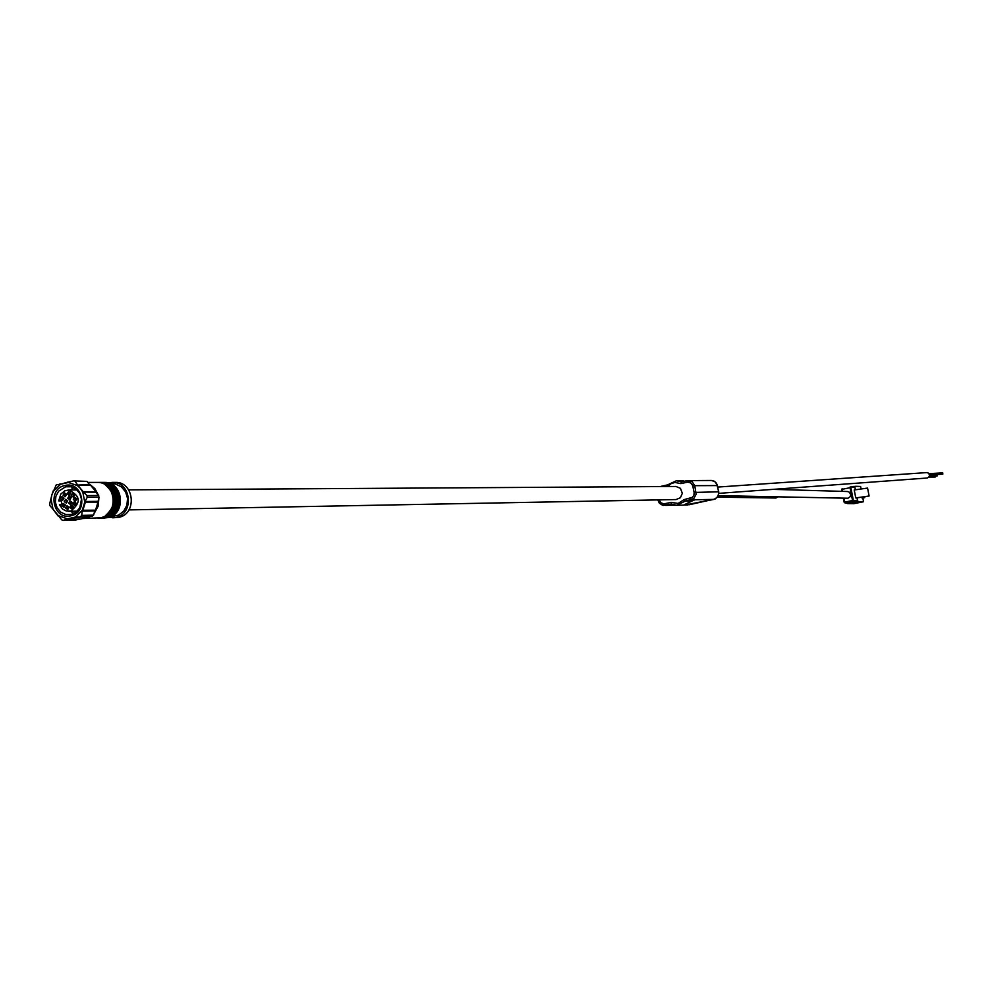 <?xml version="1.0" encoding="UTF-8"?>
<svg xmlns="http://www.w3.org/2000/svg" width="993" height="993" viewBox="0 0 993 993"><rect width="100%" height="100%" fill="white"/><g stroke="black" fill="none" stroke-linecap="round" stroke-linejoin="round"><path stroke-width="1.49" d="M128.941 509.906L676.109 499.553L680.416 497.704L682.328 493.298L680.441 488.345L675.96 486.471L128.693 489.872M671.194 502.408L671.392 504.121L663.175 505.412L659.067 502.681L658.036 500.311L659.215 500L660.841 502.768L663.783 503.885L671.194 502.408L678.12 503.426L684.078 499.628L685.344 501.105L692.158 500.956L683.544 505.102L692.158 500.956M681.409 481.89L687.193 480.624L681.384 481.89L680.801 483.603L674.868 482.437L671.007 483.703L667.917 486.409L667.395 484.956L676.419 480.736L681.409 481.878M707.81 499.889L706.631 500.087L707.81 499.889M672.782 504.692L671.256 505.04L672.919 504.729M694.07 500.162L692.866 500.36L694.07 500.162M926.717 472.594L928.492 473.102L929.585 475.163L928.74 477.323L927.09 478.018M929.063 473.673L941.041 472.953L941.116 474.294L929.572 475.002M942.754 472.916L942.829 474.133M942.767 472.916L941.314 473.003M929.311 476.541L936.089 476.057L935.977 474.704M937.169 474.691L937.268 475.895L936.374 475.97M937.193 474.691L936.287 474.753M928.989 477.05L934.227 477.074L934.835 476.144M935.816 476.069L935.294 477M718.398 495.644L848.01 498.225L850.219 496.649L850.678 494.613L849.387 492.205L847.451 491.51L773.026 489.363M850.107 487.029L855.767 486.297L854.836 486.918L855.395 489.772M847.948 503.588L853.868 503.674L863.562 501.713L857.058 501.75L847.948 503.588L844.633 502.768L843.355 498.213L844.137 502.235L852.553 500.509L850.058 487.7L842.176 489.301L842.573 491.374M856.971 497.865L857.58 500.956L858.759 501.639M856.674 497.915L855.78 497.927L854.228 489.971L867.559 488.072L869.111 496.004L856.674 497.915M855.767 486.297L860.596 486.471L861.068 488.891M861.862 497.121L862.036 498.014L864.779 497.642L862.036 498.014M862.843 498.039L863.562 501.713M864.779 497.642L864.605 496.748M862.346 497.853L862.185 497.071M863.91 496.835L864.047 497.53M855.78 497.927L869.111 496.004M778.127 496.872L775.893 498.014L717.505 497.145M112.693 517.812L118.639 517.378C137.481 514.101 134.303 481.456 115.238 482.387L112.321 482.387C131.411 481.468 134.601 514.163 115.734 517.44L108.709 517.378M108.274 482.921L112.321 482.387M110.819 516.596L118.539 515.156L123.703 511.147L126.893 505.226L127.563 498.412L125.59 491.895L121.32 486.793L115.498 484.013L110.397 483.653M103.967 517.998L107.728 517.626C126.682 514.337 123.48 481.468 104.29 482.399L103.52 482.412M102.291 482.412L102.825 482.399C122.015 481.468 125.217 514.374 106.251 517.663L102.738 518.036M110.558 515.429C121.642 505.089 121.518 494.886 110.173 484.82M101.509 518.061L105.27 517.688C124.249 514.386 121.034 481.468 101.832 482.399L101.063 482.424M99.821 482.412L100.355 482.399C119.57 481.468 122.784 514.424 103.793 517.725L100.268 518.098M108.088 515.491C119.21 505.127 119.073 494.899 107.703 484.82M99.039 518.123L102.8 517.75C121.804 514.448 118.601 481.468 99.362 482.399L98.592 482.424M97.351 482.412L97.873 482.412C117.124 481.481 120.339 514.473 101.323 517.787L97.798 518.16M105.606 515.553C116.764 505.164 116.628 494.924 105.233 484.82M53.014 509.235L49.973 505.698L49.65 504.022L51.847 494.998L51.065 499.231L53.014 509.235L58.351 515.652L67.363 518.855L75.94 516.943L88.737 517.154L82.791 518.52L100.33 517.8C119.359 514.498 116.144 481.481 96.892 482.412L87.93 482.424M89.705 484.311L94.894 488.606L98.158 494.725M98.878 497.903L98.27 505.958L94.459 512.909M75.207 517.092L82.27 510.29L84.753 502.086L97.724 501.353M85.584 501.515L98.108 501.341L99.027 497.145L87.247 497.27L84.753 502.061L82.791 492.069L80.458 488.494L83.251 491.696L95.812 492.193M95.874 491.609L90.574 485.267L77.913 485.304L80.458 488.494L77.417 485.627L68.405 482.461L60.573 484.249L53.585 490.914M53.535 491.076L51.847 494.998L53.188 490.914M58.649 515.975L61.765 519.885L63.279 520.419L75.207 520.121L79.601 519.066M95.067 510.191L82.096 510.998L82.27 510.265L95.477 510.179L96.817 506.132L97.935 502.086L84.753 502.086M90.015 485.267L86.937 481.394L73.569 480.873L69.15 481.953M64.917 485.515C82.816 480.674 89.072 512.475 70.863 515.814C52.964 520.593 46.745 488.879 64.917 485.515M53.535 491.051L56.291 484.807L60.573 484.249M59.952 483.889L60.61 483.889M68.393 481.953L60.598 484.236M86.937 481.394L73.569 480.873M89.804 485.031L76.995 485.068L90.053 484.683M75.083 481.406L77.466 484.721M83.251 491.696L95.626 491.957M99.027 497.145L96.309 492.18L82.791 492.069M83.772 492.28L86.912 495.594L87.247 497.27M85.324 502.259L82.841 510.414M88.737 517.154L93.565 515.131L94.869 510.762M92.399 516.261L76.151 517.44M82.096 510.998L81.761 515.392L80.57 516.521M88.092 517.167L76.002 517.08M75.406 517.601L67.598 519.364L80.334 519.054L88.079 517.316M67.363 518.855L66.73 519.016L67.45 518.991M66.73 519.016L63.279 520.419M58.103 515.988L53.039 509.26M79.589 519.215L66.941 519.513M95.216 510.923L82.667 511.159M81.761 515.392L93.565 515.131M86.912 495.594L98.692 495.482M65.675 486.781L71.111 486.781L76.113 489.177L79.788 493.571L81.488 499.181L79.8 507.771L76.126 512.14L71.124 514.523L65.91 514.56L60.846 512.227L57.11 507.87L55.347 502.247L55.881 496.339L58.599 491.2L65.675 486.781M73.668 487.675L70.342 489.983M70.615 511.271L73.991 513.505M58.724 500.894L61.156 500.348L61.901 504.159L59.468 504.705L62.497 509.024L66.27 510.998L70.652 511.085C81.364 502.756 80.669 495.73 68.567 489.996L64.694 490.852L60.846 494.03L58.724 500.894L61.256 500.857M61.914 496.574L64.049 498.089L62.658 500.385L60.511 498.883L61.914 496.574M64.446 492.863L66.593 494.377L65.19 496.686L63.055 495.172L64.446 492.863M68.554 491.597L70.702 493.111L69.311 495.42L67.164 493.906L68.554 491.597M72.539 493.31L74.686 494.812L73.283 497.121L71.136 495.619L72.539 493.31M69.051 496.028L71.198 497.53L69.808 499.839L67.661 498.337L69.051 496.028M65.637 499.33L67.785 500.832L66.382 503.141L64.247 501.639L65.637 499.33M63.267 503.463L65.401 504.978L64.011 507.286L61.864 505.772L63.267 503.463M70.007 500.869L72.154 502.384L70.751 504.692L68.616 503.178L70.007 500.869M74.723 497.27L76.871 498.784L75.48 501.093L73.333 499.578L74.723 497.27M74.214 501.85L76.362 503.364L74.959 505.673L72.812 504.159L74.214 501.85M66.978 505.76L69.125 507.274L67.723 509.583L65.575 508.068L66.978 505.76M71.211 505.139L73.358 506.641L71.968 508.95L69.82 507.448L71.211 505.139M62.286 497.208L62.795 499.752L62.286 497.208M64.83 493.496L65.091 496.078L64.83 493.496M68.939 492.23L69.2 494.812L68.939 492.23M72.911 493.943L73.42 496.488L72.911 493.943M69.436 496.661L69.932 499.206L69.436 496.661M66.022 499.963L66.519 502.508L66.022 499.963M63.639 504.096L64.148 506.641L63.639 504.096M70.391 501.502L70.888 504.047L70.391 501.502M75.108 497.903L75.369 500.484L75.108 497.903M74.599 502.483L75.096 505.027L74.599 502.483M67.363 506.393L67.859 508.937L67.363 506.393M71.595 505.772L72.092 508.317L71.595 505.772M684.078 499.628L692.369 497.332L693.921 495.135L694.119 492.429L692.667 485.478L690.743 482.908L687.69 482.139L680.801 483.603M664.838 503.786L665.583 505.375L674.756 505.152M675.575 505.238L662.542 505.263L659.402 503.19L657.999 499.901M660.506 486.558L661.611 486.198M660.482 486.558L661.475 486.558M661.661 486.185L667.42 484.932L661.636 486.185M687.156 482.213L687.23 480.612L692.047 481.568L694.765 485.676L692.804 486.011M717.442 485.577L694.765 485.676L696.155 494.278L693.735 498.623L685.344 501.105L676.68 505.276L671.392 504.121M713.955 499.392L717.43 497.208L718.845 493.236L717.281 484.944L714.774 481.531L711.36 480.463L687.206 480.624M694.119 492.429L718.758 491.82L716.536 483.281L714.29 481.22L711.36 480.463M685.555 504.891L713.917 499.392L691.165 499.839L690.433 498.238M688.881 504.804L715.27 498.945L718.237 496.004L718.758 491.82M843.913 498.225L844.919 502.768L852.813 501.18L857.058 501.75M852.553 500.509L853.335 500.385L852.813 501.18L852.553 500.509M854.836 486.918L850.058 487.7L850.095 487.029L850.84 487.563L853.335 500.385L857.58 500.956M850.058 487.042L854.104 486.384M842.176 488.643L842.014 491.361L841.654 489.437M683.283 480.736L676.419 480.736L667.395 484.956M683.544 505.102L676.68 505.276L671.342 504.109M687.727 504.94L684.736 505.015M718.895 493.36L927.164 478.018M717.79 487.066L926.804 472.581M929.585 475.088L938.571 474.468M941.389 474.22L942.829 474.12M929.585 475.163L936.002 474.704M934.512 477L935.319 477M844.137 502.235L847.948 503.662M104.675 517.998L103.198 518.036M104.29 482.399L102.825 482.399M101.832 482.399L100.355 482.399M102.217 518.061L100.727 518.098M99.362 482.399L97.873 482.412M99.747 518.123L98.257 518.16M68.567 489.996L77.007 489.934M68.79 511.308L77.268 511.147"/></g></svg>

